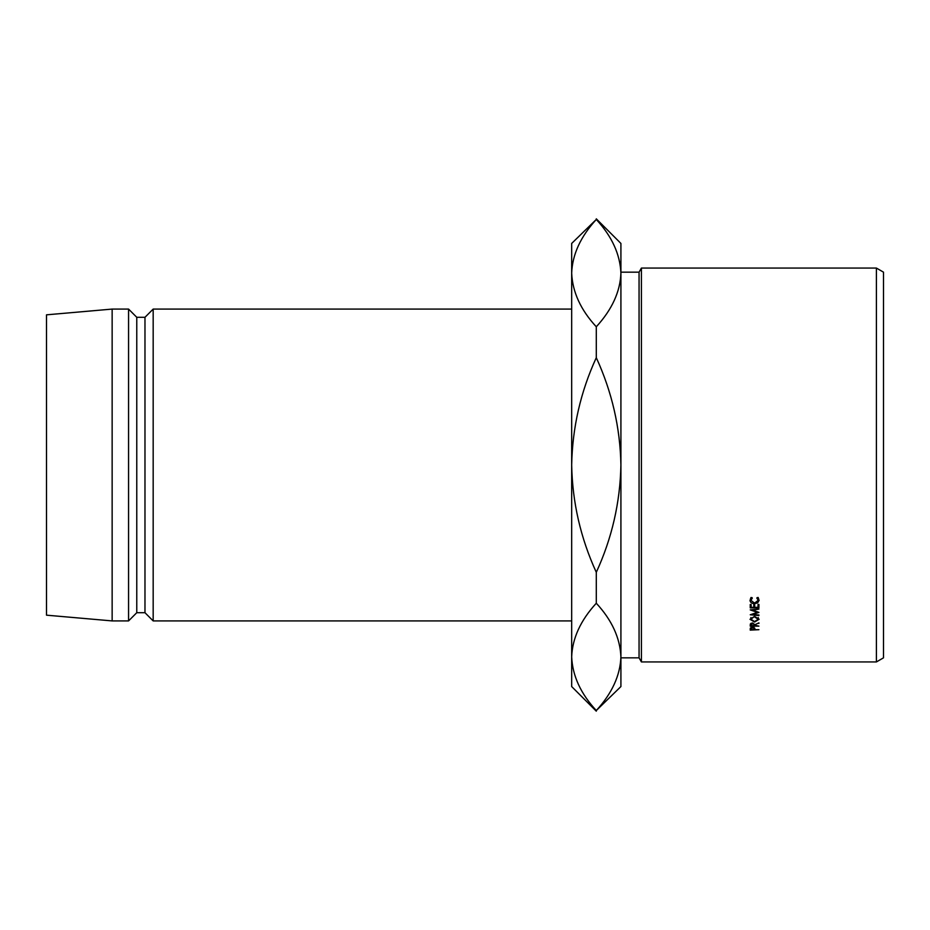 <?xml version="1.0" encoding="UTF-8"?>
<svg xmlns="http://www.w3.org/2000/svg" width="930" height="930" viewBox="0 0 930 930"><rect width="100%" height="100%" fill="white"/><g stroke="black" fill="none" stroke-linecap="round" stroke-linejoin="round"><path stroke-width="1.4" d="M876.397 268.061L883.5 272.165L883.5 657.836L876.397 661.939L876.397 268.061L641.421 268.061L641.421 661.939L876.397 661.939M620.915 657.836L639.061 657.836L639.061 272.165L641.421 268.061M639.061 272.165L620.915 272.165L620.915 686.561L596.293 710.532C580.704 693.664 572.496 675.773 571.671 656.871L571.671 243.439L596.293 219.468C611.882 236.336 620.089 254.227 620.915 273.129L620.368 265.41M153.171 309.086L144.975 317.293L144.975 612.707L153.171 620.915L153.171 309.086L571.671 309.086M144.975 612.707L136.768 612.707L136.768 317.293L128.561 309.086L112.146 309.086L112.146 620.915L46.5 615.172L46.5 314.828L112.146 309.086M136.768 612.707L128.561 620.915L128.561 309.086M596.293 711.171L571.671 686.561L571.671 656.871C572.369 638.282 580.576 620.403 596.293 603.221C611.882 620.089 620.089 637.98 620.915 656.871C620.217 675.471 612.01 693.35 596.293 710.532M596.293 218.829L620.915 243.439L620.915 273.129C620.217 291.718 612.01 309.597 596.293 326.779C580.704 309.911 572.496 292.02 571.671 273.129C572.369 254.529 580.576 236.65 596.293 219.468M596.293 572.31C580.587 538.04 572.38 502.27 571.671 465C572.415 427.533 580.622 391.763 596.293 357.69C611.998 391.96 620.205 427.73 620.915 465C620.171 502.467 611.963 538.238 596.293 572.31L596.293 603.221M596.293 326.779L596.293 357.69M571.671 656.871L572.217 664.59M758.915 615.521L750.231 614.777L757.346 612.359L750.231 609.882L758.915 609.104L752.661 610.196L758.915 612.405L752.649 614.474L758.915 615.021M750.231 604.465L751.115 604.465L751.115 607.337L753.788 607.337L753.788 604.465L754.683 604.465L754.683 607.337L758.02 607.337L758.02 604.465L758.915 604.465L758.915 607.883L750.231 607.883L750.231 604.465L751.115 604.907M754.904 625.309L758.915 626.123L750.231 626.123L750.347 623.96L752.544 622.926L754.904 624.751L758.915 622.856L754.904 624.751M754.567 616.381L759.136 619.252L754.602 622.054L749.999 619.299L754.567 616.381L750.894 619.275L754.602 621.589L758.241 619.275L754.567 616.881M752.335 598.048L750.894 600.35L754.579 603.117L758.241 600.315L756.799 598.048L757.311 597.537L759.136 600.315L757.613 602.884L754.521 603.675C751.696 603.489 750.196 602.373 749.999 600.315L751.824 597.537L752.335 598.048M750.231 629.18L750.359 628.076L752.556 627.146L754.765 628.122L754.904 629.691L758.915 629.691L750.231 630.121L750.231 629.18L750.231 630.121M752.556 627.587L751.115 629.691L754.009 629.691L754.032 628.854L752.556 627.146M754.032 628.843L754.032 627.425L754.032 628.843M751.115 628.808L751.115 627.401M750.894 600.35L750.894 597.537M758.241 600.315L758.241 597.49M758.764 598.908L758.241 599.548M757.613 602.884L757.613 601.942M750.894 599.513L750.382 598.885M758.241 617.543L758.241 619.275M750.894 617.543L750.894 619.275M758.915 623.437L758.915 622.856M750.231 626.123L750.231 625.123M752.544 623.391L751.115 625.681L754.009 625.681L754.021 624.751L752.544 622.926M751.115 624.728L751.115 623.216M758.02 604.907L758.915 604.465M754.683 604.907L753.788 604.907M757.346 611.777L757.346 612.359M144.975 317.293L136.768 317.293M128.561 620.915L112.146 620.915M571.671 620.915L153.171 620.915M639.061 657.836L641.421 661.939"/></g></svg>
